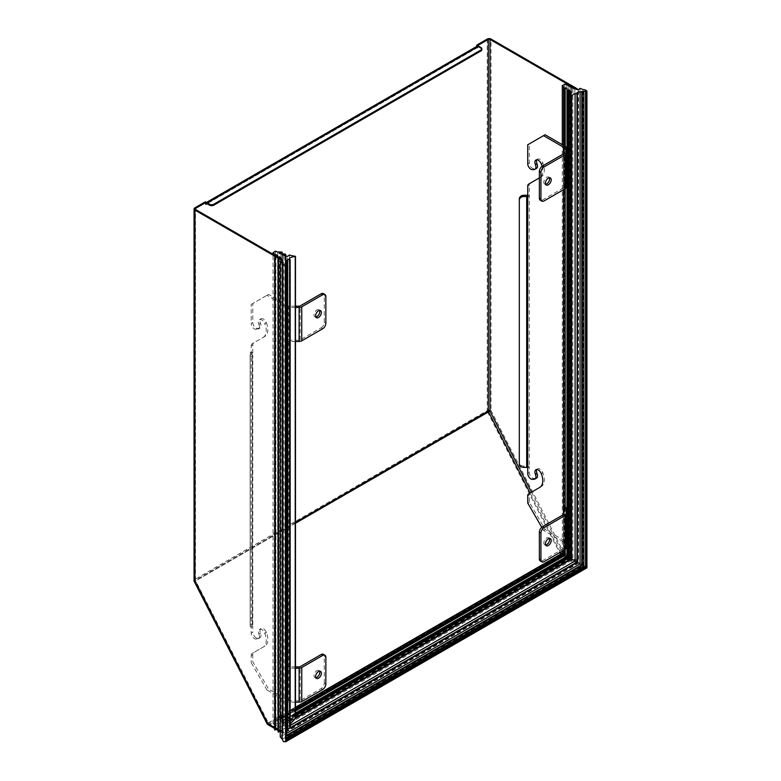 <?xml version="1.0" encoding="UTF-8"?>
<svg xmlns="http://www.w3.org/2000/svg" width="781" height="781" viewBox="0 0 781 781"><rect width="100%" height="100%" fill="white"/><g stroke="black" fill="none" stroke-linecap="round" stroke-linejoin="round"><path stroke-width="0.59" stroke-dasharray="3.9 2.93" d="M280.252 730.84L282.361 732.051A2.675 1.542 120 0 0 282.907 733.281A2.675 1.542 120 0 0 284.245 733.144L576.651 564.331A2.675 1.542 120 0 0 578.545 561.051L578.545 91.758L577.706 92.246A2.675 1.542 -120 0 0 576.358 89.376M562.291 552.313L577.706 561.783L577.706 92.246M577.706 561.783A1.191 0.683 -60 0 1 576.866 563.238L561.871 554.578L269.045 723.645L284.04 732.295L576.866 563.238M284.04 732.295A1.191 0.683 -60 0 1 283.444 732.353A1.191 0.683 -60 0 1 283.2 731.817L283.2 262.279L282.361 262.758A2.675 1.542 -120 0 0 281.765 260.834M282.361 732.051L282.361 262.758M205.315 201.82L205.315 204.251L476.732 47.553L476.781 46.372M577.92 89.776A2.675 1.542 60 0 1 578.545 91.758M481.809 49.74A2.978 1.718 0 0 0 480.94 48.52L478.411 47.065A1.191 0.683 -120 0 0 477.816 47.006A1.191 0.683 -120 0 0 477.572 47.553L477.621 45.972M281.306 258.999A2.675 1.542 60 0 1 283.2 262.279M206.155 202.66A2.675 1.542 -120 0 0 205.92 202.757A2.675 1.542 -120 0 0 205.364 203.978M205.364 204.222L206.155 204.681M476.732 47.309A2.675 1.542 60 0 1 477.289 46.079M476.732 47.553L477.572 48.041M476.781 47.524L477.621 48.002M205.315 204.251L206.155 204.739M561.393 554.139A1.191 0.683 60 0 0 561.871 554.578A1.191 0.683 120 0 0 562.71 553.124L562.291 553.309M295.482 523.221L195.26 581.142L195.475 209.445L195.475 580.117L295.482 522.372M295.482 707.283L268.4 722.923A1.191 0.683 60 0 0 269.045 723.645A1.191 0.683 -60 0 1 268.449 723.704A1.191 1.191 0 0 1 267.99 723.216L195.26 581.142A1.191 1.191 0 0 1 195.133 580.595A1.191 0.683 0 0 1 195.475 580.117A1.191 0.683 60 0 0 195.67 580.849L268.4 722.923L267.99 723.216L195.475 581.084A1.191 0.683 0 0 1 195.133 580.595L195.133 208.957M578.545 561.051L563.648 552.45L560.309 554.11L266.975 723.587M284.245 733.144L269.357 724.553A2.675 1.542 -120 0 1 267.903 722.933L195.289 581.074L194.352 581.728M268.02 724.68A2.675 1.542 -60 0 0 269.357 724.553L561.754 555.73A2.675 1.542 -60 0 0 563.648 552.45L491.034 410.601L487.695 412.261L560.309 554.11A2.675 1.542 60 0 0 561.754 555.73L576.651 564.331M275.468 251.199L275.468 719.213L295.482 707.654M562.291 551.122L562.291 144.68M564.712 84.202L564.712 555.008L273.047 723.401L273.047 254.235M563.589 554.364L563.716 86.837M275.468 719.213L277.626 719.604L563.989 554.598M277.626 252.019L277.626 719.604L282.146 717.602L279.1 720.453L279.1 252.868M273.047 723.401L274.463 725.071L274.463 253.835M564.712 555.008L566.869 556.257L274.463 725.071L274.356 727.433M566.869 85.022L566.869 556.257L571.389 558.864L568.871 557.409M290.171 724.094L289.302 725.998L289.302 258.775M286.607 731.729L285.992 733.662L285.992 261.459M282.859 260.415L282.859 733.379L280.252 736.913L580.019 563.843L572.863 559.713L572.863 88.478M280.467 258.511L280.467 728.536L282.859 733.379L578.262 562.828L578.262 89.864M279.305 257.847L278.846 730.03M277.831 255.777L277.753 729.395M275.937 255.904L275.937 725.92L277.831 727.013L570.237 558.2L568.343 557.107L568.343 85.871M571.389 92.49L571.389 558.864L568.343 557.107L275.937 725.92L275.429 728.058M280.984 253.952L280.984 721.546L279.1 720.453L295.482 710.993M285.543 255.475L285.621 719.604L280.984 721.546L567.465 556.599M295.482 713.951L285.543 719.692L282.458 722.396L282.458 254.811M289.507 254.987L289.507 718.696L287.408 722.825L287.408 256.451M295.482 715.25L289.507 718.696L295.482 717.827M577.471 562.379L576.964 562.086L576.964 93.31M567.074 88.78L566.977 556.316M565.19 146.359L565.19 188.738M565.19 507.074L565.19 549.453M570.237 86.964L570.237 558.2L570.247 91.006M574.816 87.189L574.806 560.836L569.661 557.868M574.787 87.404L574.787 560.826L571.702 559.05L571.702 87.814M580.019 88.36L580.019 563.843L582.958 565.542L582.958 89.503M586.922 567.826L582.958 565.542L282.234 739.168M290.171 725.49L289.292 726.193L289.292 258.677M289.302 725.998L290.073 727.707M285.504 262.777L285.504 735.927L286.051 735.614M286.344 735.165L285.504 735.927L286.344 735.165M288.824 728.439L577.403 562.34M285.465 740.866L285.387 264.915M295.12 718.715L571.692 559.04L279.305 727.863L280.467 728.536L572.863 559.713L571.702 559.05L571.692 96.942M283.62 255.475L283.62 723.069L284.831 722.991L285.631 721.82L569.632 557.849L569.632 93.329M295.482 714.879L282.458 722.396L283.62 723.069L569.71 557.898L569.71 91.406M570.852 92.744L570.852 558.552L571.389 558.864L287.408 722.825L286.188 722.903L286.188 256.139M569.574 93.359L569.574 557.819L570.247 558.21L284.831 722.991L284.831 255.787M574.865 560.875L279.51 731.319L574.865 560.875M286.051 736.258L285.397 736.629L285.504 735.927M285.914 736.688L285.397 736.629L285.397 262.767M285.319 264.613L285.387 740.915M570.852 558.552L286.188 722.903L285.631 721.82L285.641 255.436L285.661 719.457M582.343 565.19L581.786 564.868M569.847 91.738L569.847 557.976L286.11 721.79L286.11 255.553M586.053 567.328L585.545 567.035M285.914 740.027L285.319 740.368L285.25 739.041L285.25 263.929L285.25 738.416L285.914 738.045L285.299 738.396M285.69 739.949L285.25 738.416L285.25 739.041L285.914 738.65L285.27 739.021M266.38 322.817A14.507 8.376 60 0 1 264.847 336.396L253.718 342.869A4.461 2.577 -120 0 0 252.8 344.909L252.8 355.55L251.218 356.458A3.72 2.148 180 0 1 250.135 354.945L250.135 625.776A3.72 2.148 0 0 0 251.218 627.299L251.218 633.137L252.8 632.22A4.461 2.577 -120 0 0 257.535 638.106L259.292 637.95A4.832 2.792 -120 0 0 260.005 637.735A4.832 2.792 -120 0 0 260.512 633.206L260.444 633.02A4.832 2.792 60 0 1 260.952 628.49A4.832 2.792 60 0 1 266.301 632.337L266.38 632.522A14.507 8.376 60 0 1 264.847 646.102L253.718 652.574A4.461 2.577 -120 0 0 252.8 654.615L252.8 661.8L268.576 689.125L288.521 700.635L288.521 339.92L286.949 340.838A3.72 2.148 0 0 0 289.575 341.463L289.575 307.46A3.72 2.148 180 0 1 286.949 306.826L267.004 295.316L268.576 294.398L252.8 303.506L252.8 322.514A4.461 2.577 -120 0 0 257.535 328.41L259.292 328.245A4.832 2.792 -120 0 0 260.005 328.03A4.832 2.792 -120 0 0 260.512 323.5L260.444 323.314A4.832 2.792 60 0 1 260.952 318.785A4.832 2.792 60 0 1 266.301 322.631L264.798 323.734A14.507 8.376 60 0 1 263.275 337.304L264.847 336.396M295.482 306.172L289.575 306.172A1.484 0.859 180 0 1 288.521 305.918L268.576 294.398M252.8 344.909L251.218 345.817L251.218 627.299L252.8 626.391L252.8 355.55A1.484 0.859 0 0 1 252.361 354.945L252.361 625.776A1.484 0.859 0 0 0 252.8 626.391L252.8 632.22M251.218 345.817A4.461 2.577 60 0 1 252.146 343.777L263.275 337.304M260.512 323.5L258.862 324.222A4.832 2.792 60 0 1 259.38 319.693A4.832 2.792 60 0 1 264.72 323.539L264.798 323.734M258.941 324.418A4.832 2.792 60 0 1 258.423 328.938A4.832 2.792 60 0 1 257.72 329.162L255.953 329.318A4.461 2.577 60 0 1 251.218 323.432L252.8 322.514M252.8 303.506L251.218 304.424L251.218 323.432M251.218 304.424L267.004 295.316M295.482 307.46L289.575 307.46M322.69 328.742L321.118 327.835L300.168 339.92A1.484 0.859 180 0 1 299.113 340.174L289.575 340.174A1.484 0.859 180 0 1 288.521 339.92L288.521 305.918M295.482 666.886L289.575 666.886A1.484 0.859 180 0 1 288.521 666.632L286.949 667.54L286.949 306.826M325.853 683.99L324.271 683.082A4.461 2.577 120 0 1 321.118 688.549L300.168 700.635A1.484 0.859 180 0 1 299.113 700.889L289.575 700.889A1.484 0.859 180 0 1 288.521 700.635M295.482 702.178L289.575 702.178A3.72 2.148 0 0 1 286.949 701.553L267.004 690.033L268.576 689.125M267.004 690.033L251.218 662.708L252.8 661.8M252.8 654.615L251.218 655.523L251.218 662.708M251.218 655.523A4.461 2.577 60 0 1 252.146 653.482L264.847 646.102M260.512 633.206L258.862 633.928A4.832 2.792 60 0 1 259.38 629.398A4.832 2.792 60 0 1 264.72 633.245L264.798 633.44A14.507 8.376 60 0 1 263.275 647.01M258.941 634.113A4.832 2.792 60 0 1 258.423 638.643A4.832 2.792 60 0 1 257.72 638.868L255.953 639.024A4.461 2.577 60 0 1 251.218 633.137M252.361 354.945L252.361 625.776M295.482 668.175L289.575 668.175A3.72 2.148 180 0 1 286.949 667.54L286.949 701.553M295.482 341.463L289.575 341.463M250.135 625.776L250.135 354.945M315.807 316.979A4.09 2.363 -60 0 1 314.86 316.803A4.09 2.363 -60 0 1 314.235 313.523A4.09 2.363 -60 0 1 316.91 309.92A4.09 2.363 -60 0 1 318.951 309.715A4.09 2.363 -60 0 1 319.585 310.447M321.118 327.835A4.461 2.577 120 0 0 324.271 322.368L324.271 295.648A4.461 2.577 120 0 0 323.344 293.607M315.807 677.693A4.09 2.363 -60 0 1 314.86 677.517A4.09 2.363 -60 0 1 314.235 674.237A4.09 2.363 -60 0 1 316.91 670.635A4.09 2.363 -60 0 1 318.951 670.43A4.09 2.363 -60 0 1 319.585 671.162M324.271 683.082L324.271 656.362A4.461 2.577 120 0 0 323.344 654.322M536.82 159.822A4.832 2.792 60 0 1 537.474 159.139A4.832 2.792 60 0 1 542.824 162.985L542.893 163.17A14.507 8.376 60 0 1 541.37 176.75L530.24 183.223A4.461 2.577 -120 0 0 529.323 185.263L529.323 195.904L527.741 196.812M545.099 134.752L529.323 143.86L529.323 162.868A4.461 2.577 -120 0 0 534.058 168.755L535.815 168.598A4.832 2.792 -120 0 0 536.527 168.384M565.044 188.826L565.044 180.274L563.462 181.192L563.462 189.734M536.82 469.527A4.832 2.792 60 0 1 537.474 468.844A4.832 2.792 60 0 1 542.824 472.69L542.893 472.876A14.507 8.376 60 0 1 541.37 486.456L530.24 492.928A4.461 2.577 -120 0 0 529.323 494.969L529.323 502.144L545.099 529.479L565.044 540.989L565.044 506.986M527.741 467.653L529.323 466.745L529.323 472.573A4.461 2.577 -120 0 0 534.058 478.46L535.815 478.304A4.832 2.792 -120 0 0 536.527 478.089M542.073 166.294A14.507 8.376 60 0 1 539.788 177.658L539.368 177.912M527.741 144.778L529.323 143.86M566.137 147.785L566.137 181.797A3.72 2.148 0 0 0 565.044 180.274L565.044 146.272M566.137 508.499L566.137 542.512A3.72 2.148 0 0 0 565.044 540.989M566.137 542.512L566.137 548.018M563.462 548.623A1.484 0.859 0 0 0 563.902 548.018L563.902 542.512A1.484 0.859 0 0 0 563.462 541.907L563.462 514.62L563.462 548.623L542.522 560.719L544.093 561.627M563.902 542.512L563.902 548.018M545.099 529.479L543.517 530.387L563.462 541.907M541.731 527.282L543.517 530.387M529.323 502.144L527.741 503.062M527.741 195.357A3.72 2.148 180 0 1 529.323 195.904L529.323 466.745A3.72 2.148 0 0 0 526.687 466.111L526.687 195.27M566.137 181.797L566.137 187.303M563.462 187.909A1.484 0.859 0 0 0 563.902 187.303L563.902 181.797A1.484 0.859 0 0 0 563.462 181.192L563.462 153.906L563.462 187.909L542.522 200.004L544.093 200.912M563.902 181.797L563.902 187.303M519.306 198.921L519.306 462.469A4.461 3.641 180 0 0 523.768 466.111L526.687 466.111M519.306 463.758L519.306 462.469M549.404 177.756A4.09 2.363 120 0 0 548.77 177.033A4.09 2.363 120 0 0 546.729 177.228A4.09 2.363 120 0 0 544.054 180.841A4.09 2.363 120 0 0 544.679 184.111A4.09 2.363 120 0 0 545.626 184.296M540.286 200.229A4.461 2.577 120 0 0 542.522 200.004M549.404 538.47A4.09 2.363 120 0 0 548.77 537.748A4.09 2.363 120 0 0 546.729 537.943A4.09 2.363 120 0 0 544.054 541.555A4.09 2.363 120 0 0 544.679 544.826A4.09 2.363 120 0 0 545.626 545.011M540.286 560.943A4.461 2.577 120 0 0 542.522 560.719M487.246 39.05L487.246 410.601L194.85 579.414L194.85 207.863M194.059 580.508A2.675 1.542 180 0 1 194.85 579.414A2.675 1.542 60 0 0 195.289 581.074L487.695 412.261A2.675 1.542 -120 0 1 487.246 410.601A2.675 1.542 180 0 1 491.034 410.601L491.034 39.05M477.572 47.553L207.043 203.734L478.411 47.065M560.387 552.226L530.074 493.016M283.2 731.817L268.205 723.157A1.191 0.683 -60 0 0 268.449 723.704L283.444 732.353M531.51 492.176L561.822 551.396M480.94 48.52L480.94 47.553M563.989 550.146L563.989 145.666M295.482 709.949L282.078 717.69L282.078 253.903L282.078 717.358L295.482 709.617M571.331 85.402L571.331 558.825L276.035 729.317L571.321 558.825L571.321 85.402M564.282 549.98L564.282 145.832M285.553 719.36L295.482 713.619M253.718 342.869L252.146 343.777M260.444 323.314L258.862 324.222M264.72 323.539L266.301 322.631M257.72 329.162L259.292 328.245M255.953 329.318L257.535 328.41M289.575 340.174L289.575 306.172M289.575 700.889L289.575 666.886M321.118 688.549L322.69 689.457M252.146 653.482L253.718 652.574M266.38 632.522L264.798 633.44M260.444 633.02L258.862 633.928M264.72 633.245L266.301 632.337M257.72 638.868L259.292 637.95M255.953 639.024L257.535 638.106M299.113 340.174L299.113 306.172M299.113 700.889L299.113 666.886M289.575 702.178L289.575 668.175M300.168 339.92L300.168 305.918M300.168 700.635L300.168 666.632M252.361 353.256L250.135 353.256M250.135 624.097L252.361 624.097M250.135 617.878L252.361 617.878M250.135 354.32L252.361 354.32M324.271 295.648L325.853 296.555M325.853 323.275L324.271 322.368M325.853 657.27L324.271 656.362M541.37 176.75L539.788 177.658M528.659 184.131L530.24 183.223M542.893 163.17L541.321 164.088M541.243 163.893L542.824 162.985M534.233 169.516L535.815 168.598M534.058 168.755L532.476 169.672M527.741 163.785L529.323 162.868M527.741 495.876L529.323 494.969M528.659 493.836L530.24 492.928M541.37 486.456L539.788 487.364M542.893 472.876L541.321 473.784M541.243 473.598L542.824 472.69M534.233 479.222L535.815 478.304M534.058 478.46L532.476 479.378M527.741 473.491L529.323 472.573M527.741 186.171L529.323 185.263M523.768 466.111L523.768 467.399M477.816 47.006L206.448 203.675M274.424 728.38L275.254 728.858M277.841 730.352L278.69 730.85M280.252 731.748L282.907 733.281M563.589 550.371L563.589 145.432M295.482 709.158L279.217 718.549M277.733 728.712L277.733 256.939M274.346 726.984L274.346 254.977M282.185 717.456L282.185 253.903M295.482 713.063L282.41 720.619M571.438 85.471L571.438 558.893L276.142 729.376M288.267 728.683L576.895 562.047L576.895 92.988M279.618 731.377L574.904 560.895L574.904 87.472M285.866 739.363L285.866 265.052M285.25 738.894L285.25 263.861M569.574 557.819L285.817 721.644M260.952 318.785L259.38 319.693M260.005 328.03L258.423 328.938M260.952 628.49L259.38 629.398M260.005 637.735L258.423 638.643M252.361 352.436L250.135 352.436M314.86 316.803L316.442 317.711M318.951 309.715L320.532 310.623M314.86 677.517L316.442 678.425M318.951 670.43L320.532 671.338M537.474 159.139L535.893 160.046M537.474 468.844L535.893 469.752M550.351 177.941L548.77 177.033M546.261 185.029L544.679 184.111M550.351 538.656L548.77 537.748M546.261 545.743L544.679 544.826"/><path stroke-width="1.17" d="M480.94 47.553L478.626 46.216L207.258 202.884L209.572 204.222A2.978 1.718 0 0 0 213.779 204.222L480.94 49.984A2.978 1.718 0 0 0 481.809 48.764A2.978 1.718 0 0 0 480.94 47.553M576.358 89.376A2.675 1.542 -120 0 0 575.812 88.966L576.651 88.478L491.034 39.05A2.675 1.542 0 0 0 487.246 39.05L476.781 45.093L477.621 45.581L488.301 39.411A1.191 0.683 180 0 1 489.98 39.411L489.98 411.05L295.482 523.221M575.812 88.966L489.98 39.411M281.765 260.834A2.675 1.542 -120 0 0 280.467 259.487L194.85 210.05A2.675 1.542 0 0 1 194.059 208.957A2.675 1.542 0 0 1 194.85 207.863L205.315 201.82L206.155 202.308L206.204 204.222A1.191 0.683 60 0 1 206.448 203.675A1.191 0.683 60 0 1 207.043 203.734L209.572 205.198A2.978 1.718 0 0 0 213.779 205.198L480.94 50.95A2.978 1.718 0 0 0 481.809 49.74L481.809 48.764M280.467 259.487L281.306 258.999L195.475 209.445A1.191 0.683 180 0 1 195.133 208.957A1.191 0.683 180 0 1 195.475 208.478L206.155 202.308M476.781 46.372L476.781 45.093M576.651 88.478A2.675 1.542 60 0 1 577.92 89.776M207.258 202.884A2.675 1.542 -120 0 0 206.155 202.66M206.155 202.621L477.289 46.079A2.675 1.542 60 0 1 478.626 46.216M562.291 553.309L561.227 553.866L560.387 552.226M194.352 581.728L194.85 581.601A2.675 1.542 180 0 1 194.059 580.508A2.675 2.675 0 0 0 194.352 581.728L266.975 723.587L274.746 727.658M295.482 707.654L562.291 553.612L562.291 551.122M562.291 144.68L562.291 85.598L564.712 84.202L566.869 85.022A10.485 6.053 0 0 1 571.331 85.178L571.321 85.402M273.047 254.235L273.047 252.595L275.468 251.199L277.626 252.019A10.485 6.053 0 0 1 282.078 252.175L282.078 252.341A44.624 25.763 180 0 0 279.1 252.868L280.984 253.952A10.485 6.053 0 0 1 285.573 254.186L285.543 255.475M562.291 553.612L563.589 554.364L563.589 550.371M563.589 145.432L563.589 87.765A10.485 6.053 0 0 1 563.716 86.837L562.291 85.598M285.543 254.342A44.624 25.763 180 0 0 282.458 254.811L287.408 256.451L289.507 254.987A22.307 12.886 180 0 0 295.257 256.275L295.189 718.676L290.171 724.094M273.047 252.595L274.463 253.835A10.485 6.053 0 0 0 274.346 254.752A10.485 6.053 0 0 0 274.746 256.412L275.029 256.412A44.624 25.763 180 0 1 275.937 254.684L277.831 255.777A10.485 6.053 0 0 0 277.733 256.598A10.485 6.053 0 0 0 278.221 258.423L278.505 258.413A44.624 25.763 180 0 1 279.305 256.627L279.305 257.847M285.25 263.929A11.9 6.873 180 0 1 285.25 263.861A11.9 6.873 180 0 1 285.25 263.627L285.866 264.271L285.319 264.613A11.9 6.873 180 0 0 285.387 264.915L285.914 265.169L285.329 265.413A4.461 2.577 0 0 1 282.234 263.129L280.252 261.43L282.859 260.415L279.305 256.627M289.692 259.917L289.692 728.448L289.692 259.917A2.236 1.289 180 0 0 287.72 259.663A11.9 6.873 180 0 0 285.992 261.459A0.888 0.517 180 0 1 285.504 262.445A11.9 6.873 180 0 0 285.397 262.767L286.051 263.197L285.25 263.627M290.073 259.653A2.236 1.289 180 0 1 289.292 258.677A2.236 1.289 180 0 1 289.302 258.579A6.697 3.866 180 0 1 295.189 256.617M289.878 728.419L577.471 562.379L577.403 93.808A2.236 1.289 180 0 1 576.895 92.988A2.236 1.289 180 0 1 576.964 92.675A11.9 6.873 180 0 1 580.078 91.68L580.078 563.882L576.964 562.086L577.403 94.023M586.053 91.416L586.053 567.328L585.545 567.035L585.545 91.289L584.354 91.24A11.9 6.873 180 0 0 583.827 91.25L582.343 91.328A11.9 6.873 180 0 0 581.786 91.387A0.888 0.517 180 0 1 580.078 91.68M585.545 91.289A11.9 6.873 180 0 1 586.053 91.328L586.922 91.289A4.461 2.577 0 0 0 582.958 89.503L580.019 88.36L578.262 89.864L571.702 87.814A44.624 25.763 180 0 1 574.787 87.345L574.787 87.404M571.321 85.344A44.624 25.763 180 0 0 568.343 85.871L570.237 86.964A10.485 6.053 0 0 1 574.816 87.189L574.787 87.345M563.589 87.765A10.485 6.053 0 0 0 563.989 89.415L564.282 89.415A44.624 25.763 180 0 1 565.19 87.687L567.074 88.78A10.485 6.053 0 0 0 566.977 89.6A10.485 6.053 0 0 0 567.465 91.426L567.748 556.765L567.475 91.426M567.748 91.416A44.624 25.763 180 0 1 568.548 89.63L568.548 557.224L567.748 556.765L295.482 713.951M568.871 93.7A22.307 12.886 180 0 1 571.106 97.02L571.106 558.698L568.871 557.409L568.871 93.7L571.389 92.49L569.574 91.572L570.247 91.006L568.548 89.63M295.482 717.827L571.106 558.698L571.692 559.04L571.692 96.981A6.697 3.866 180 0 1 571.692 96.942A6.697 3.866 180 0 1 575.089 93.583L575.089 561.002L571.692 559.04L571.692 96.981L571.106 97.02M575.089 93.583A2.236 1.289 180 0 1 576.944 94.023L577.403 562.34L575.089 561.002L290.171 725.49M577.471 93.915L576.944 94.023M563.716 554.432L564.282 554.764L564.282 549.98M287.72 259.663L287.72 729.083L286.607 731.729M282.234 263.129L282.234 739.168L283.532 741.725L285.778 741.559L285.329 265.413M280.252 261.43L280.252 736.913L282.234 739.168M280.467 257.3L280.467 258.511M278.846 730.03L278.221 732.07L278.221 258.423M277.753 729.395L278.221 732.07M275.937 254.684L275.937 255.904M275.429 728.058L275.029 256.412M274.356 727.433L274.785 730.108L276.035 729.317L275.029 729.893M285.573 254.186L285.553 719.36M576.964 93.31L576.964 92.675M567.074 556.375L295.482 713.619M565.19 549.453L565.19 555.281L566.977 556.316L566.977 89.6M565.19 87.687L565.19 146.359M565.19 188.738L565.19 507.074M295.482 710.993L565.19 555.281L564.282 554.764L295.482 709.949M295.403 717.964L295.189 718.676L571.692 559.04L295.189 718.676L295.257 256.617M576.944 562.076L288.824 728.439M288.277 728.683L287.72 729.083M286.344 735.165L286.344 733.71L286.344 735.165L285.504 735.927M581.552 564.731L580.078 563.882L286.607 733.31M569.574 557.819L568.548 557.224L295.482 714.879M295.482 715.25L568.871 557.409M286.051 735.614L581.786 564.868L581.786 91.641M570.852 91.787L570.852 92.744M570.852 558.552L569.632 557.849M569.71 91.406L569.71 90.303M586.18 567.406L586.922 567.826L285.602 741.794M586.804 567.767L586.941 91.367M586.053 567.328L285.914 740.613L586.043 567.328L586.043 91.367M582.343 91.328L582.343 565.19L581.786 564.868M285.826 736.62L285.826 737.84L285.826 736.62M583.602 565.922L582.343 565.19L286.051 736.258M285.914 740.027L585.545 567.035L584.354 566.352L285.914 738.65L584.354 566.352L583.827 566.04L583.827 91.299L583.827 566.049L285.914 738.045L583.827 566.04M322.69 294.74A4.461 2.577 -60 0 1 324.925 294.515L323.344 293.607A4.461 2.577 120 0 0 321.118 293.822L322.69 294.74L301.749 306.826A3.72 2.148 180 0 1 299.113 307.46L295.482 307.46M321.118 293.822L300.168 305.918A1.484 0.859 180 0 1 299.113 306.172L295.482 306.172M324.925 655.23L323.344 654.322A4.461 2.577 120 0 0 321.118 654.537L322.69 655.454A4.461 2.577 -60 0 1 324.925 655.23A4.461 2.577 -60 0 1 325.853 657.27L325.853 683.99A4.461 2.577 -60 0 1 322.69 689.457L301.749 701.553L301.749 667.54A3.72 2.148 180 0 1 299.113 668.175L295.482 668.175M295.482 702.178L299.113 702.178A3.72 2.148 0 0 0 301.749 701.553M321.118 654.537L300.168 666.632A1.484 0.859 180 0 1 299.113 666.886L295.482 666.886M324.925 294.515A4.461 2.577 -60 0 1 325.853 296.555L325.853 323.275A4.461 2.577 -60 0 1 322.69 328.742L301.749 340.838L301.749 306.826M295.482 341.463L299.113 341.463A3.72 2.148 0 0 0 301.749 340.838M322.69 655.454L301.749 667.54M319.585 310.447A4.09 2.363 -60 0 1 318.951 314.44A4.09 2.363 -60 0 1 315.807 316.979M319.585 671.162A4.09 2.363 -60 0 1 318.951 675.155A4.09 2.363 -60 0 1 315.807 677.693M318.482 310.828A4.09 2.363 -60 0 1 320.532 310.623A4.09 2.363 -60 0 1 320.532 315.348A4.09 2.363 -60 0 1 316.442 317.711A4.09 2.363 -60 0 1 315.817 314.431A4.09 2.363 -60 0 1 318.482 310.828M318.482 671.543A4.09 2.363 -60 0 1 320.532 671.338A4.09 2.363 -60 0 1 320.532 676.063A4.09 2.363 -60 0 1 316.442 678.425A4.09 2.363 -60 0 1 315.817 675.145A4.09 2.363 -60 0 1 318.482 671.543M537.035 163.854L535.454 164.762A4.832 2.792 60 0 1 534.946 169.292L536.527 168.384A4.832 2.792 -120 0 0 537.035 163.854L536.957 163.668A4.832 2.792 60 0 1 536.82 159.822M563.462 189.734L563.462 507.894L565.044 506.986L565.044 188.826A3.72 2.148 0 0 0 566.137 187.303L566.137 147.785A3.72 2.148 180 0 0 565.044 146.272L545.099 134.752L527.741 144.778L527.741 163.785A4.461 2.577 60 0 0 532.476 169.672L534.233 169.516A4.832 2.792 60 0 0 534.946 169.292M537.035 473.559L535.454 474.467A4.832 2.792 60 0 1 534.946 478.997L536.527 478.089A4.832 2.792 -120 0 0 537.035 473.559L536.957 473.374A4.832 2.792 60 0 1 536.82 469.527M539.368 177.912L528.659 184.131A4.461 2.577 60 0 0 527.741 186.171L527.741 473.491A4.461 2.577 60 0 0 532.476 479.378L534.233 479.222A4.832 2.792 60 0 0 534.946 478.997M535.454 164.762L535.385 164.576A4.832 2.792 60 0 1 535.893 160.046A4.832 2.792 60 0 1 541.243 163.893L541.321 164.088A14.507 8.376 60 0 1 542.073 166.294M543.517 135.669L563.462 147.179A1.484 0.859 0 0 1 563.902 147.785L563.902 153.301A1.484 0.859 0 0 1 563.462 153.906L542.522 166.002A4.461 2.577 120 0 0 539.368 171.459L540.94 172.376A4.461 2.577 -60 0 1 544.093 166.909L565.044 154.814L565.044 188.826L544.093 200.912A4.461 2.577 -60 0 1 541.868 201.137A4.461 2.577 -60 0 1 540.94 199.096L540.94 172.376M566.137 153.301A3.72 2.148 180 0 1 565.044 154.814M565.044 506.986A3.72 2.148 180 0 1 566.137 508.499L566.137 514.015A3.72 2.148 180 0 1 565.044 515.528L565.044 549.541A3.72 2.148 0 0 0 566.137 548.018L566.137 514.015M565.044 549.541L544.093 561.627A4.461 2.577 -60 0 1 541.868 561.851A4.461 2.577 -60 0 1 540.94 559.811L540.94 533.091A4.461 2.577 -60 0 1 544.093 527.624L565.044 515.528M535.454 474.467L535.385 474.282A4.832 2.792 60 0 1 535.893 469.752A4.832 2.792 60 0 1 541.243 473.598L541.321 473.784A14.507 8.376 60 0 1 539.788 487.364L528.659 493.836A4.461 2.577 60 0 0 527.741 495.876L527.741 503.062L541.731 527.282M523.768 195.27A4.461 3.641 180 0 0 519.306 198.921L519.306 463.758A4.461 3.641 0 0 0 523.768 467.399L526.687 467.399L526.687 196.558L523.768 196.558L523.768 195.27L526.687 195.27A3.72 2.148 180 0 1 527.741 195.357M563.902 508.499A1.484 0.859 0 0 0 563.462 507.894L563.462 514.62A1.484 0.859 0 0 0 563.902 514.015L563.902 508.499L563.902 514.015M563.462 514.62L542.522 526.716A4.461 2.577 120 0 0 539.368 532.173L540.94 533.091M526.687 467.399A1.484 0.859 180 0 1 527.741 467.653M526.687 196.558A1.484 0.859 180 0 1 527.741 196.812M563.902 147.785L563.902 153.301M519.306 200.2A4.461 3.641 0 0 1 523.768 196.558M548.301 178.146A4.09 2.363 120 0 0 545.636 181.748A4.09 2.363 120 0 0 546.261 185.029A4.09 2.363 120 0 0 550.351 182.666A4.09 2.363 120 0 0 550.351 177.941A4.09 2.363 120 0 0 548.301 178.146M548.301 538.861A4.09 2.363 120 0 0 545.636 542.463A4.09 2.363 120 0 0 546.261 545.743A4.09 2.363 120 0 0 550.351 543.381A4.09 2.363 120 0 0 550.351 538.656A4.09 2.363 120 0 0 548.301 538.861M545.626 184.296A4.09 2.363 120 0 0 548.77 181.748A4.09 2.363 120 0 0 549.404 177.756M540.94 199.096L539.368 198.179L539.368 171.459M539.368 198.179A4.461 2.577 120 0 0 540.286 200.229L541.868 201.137M545.626 545.011A4.09 2.363 120 0 0 548.77 542.463A4.09 2.363 120 0 0 549.404 538.47M540.94 559.811L539.368 558.893L539.368 532.173M539.368 558.893A4.461 2.577 120 0 0 540.286 560.943L541.868 561.851M194.85 210.05L194.85 581.601L267.463 723.46A2.675 1.542 -60 0 0 268.02 724.68L274.424 728.38M275.029 727.824L278.221 729.669M278.505 729.835L280.252 730.84M207.043 203.734L206.204 204.222M195.475 208.478L195.475 209.445M295.482 522.372L488.301 411.05L488.301 39.411M295.482 707.283L561.227 553.866A1.191 0.683 60 0 0 561.393 554.139M530.074 493.016L488.496 411.792A1.191 0.683 60 0 1 488.301 411.05A1.191 0.683 0 0 1 489.98 411.05L531.51 492.176M561.822 551.396L562.291 552.313M209.572 205.198L209.572 204.222M213.779 205.198L213.779 204.222M480.94 50.95L480.94 49.984M295.482 709.617L563.989 554.598L563.989 550.146M563.989 145.666L563.989 89.415M278.505 731.904L279.51 731.319L278.505 731.885L278.505 258.413M274.746 730.059L274.746 256.412M564.282 145.832L564.282 89.415M586.922 91.445L586.922 567.826L285.465 741.891M290.063 728.234L577.403 562.34M569.632 91.67L569.632 93.329M299.113 341.463L299.113 307.46M299.113 702.178L299.113 668.175M536.957 163.668L535.385 164.576M542.522 166.002L544.093 166.909M536.957 473.374L535.385 474.282M563.462 153.906L563.462 147.179M542.522 526.716L544.093 527.624M275.254 728.858L277.841 730.352M278.69 730.85L280.252 731.748M266.975 723.587A2.675 2.675 0 0 0 268.02 724.68M194.059 208.957L194.059 580.508M563.589 554.364L295.482 709.158M282.185 253.903L282.185 252.253M295.482 718.159L295.482 256.451M286.607 734.286L286.607 261.947M285.914 741.12L285.914 265.169M566.977 556.316L295.482 713.063M285.661 255.426L285.661 254.264M276.142 729.376L274.892 730.098M286.051 735.643L581.816 564.888L581.816 91.514M290.171 727.902L290.171 259.79M279.618 731.377L278.358 732.109M286.051 737.108L286.051 263.197M285.866 265.052L285.866 264.271M569.574 93.359L569.574 91.572"/></g></svg>
